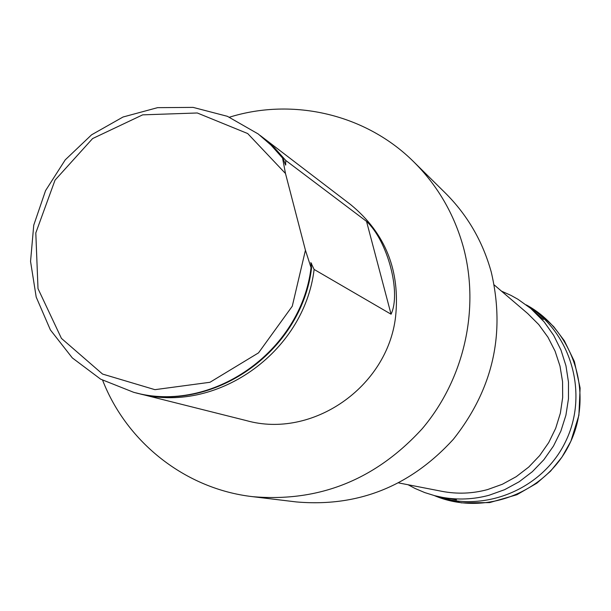 <?xml version="1.0" encoding="UTF-8"?>
<svg xmlns="http://www.w3.org/2000/svg" width="611" height="611" viewBox="0 0 611 611"><rect width="100%" height="100%" fill="white"/><g stroke="black" fill="none" stroke-linecap="round" stroke-linejoin="round"><path stroke-width="0.92" d="M102.633 380.263C126.805 442.563 185.576 488.991 252.503 496.651C318.995 502.418 375.559 479.78 422.216 428.731C464.2 379.156 480.002 309.074 463.428 247.356C454.24 214.186 437.728 185.729 413.876 161.968C366.203 114.379 293.272 97.309 229.484 117.19M260.118 135.436L350.653 204.609C385.411 233.142 400.388 270.551 395.577 316.834C387.427 387.29 312.175 439.11 246.493 420.628L135.993 392.873M398.784 482.942L441.974 491.336C457.242 494.246 472.44 493.657 487.57 489.579L502.364 484.256L516.203 476.687L528.744 467.056L539.673 455.585L548.731 442.555L555.689 428.288L560.371 413.135L562.678 397.456L562.555 381.638L559.997 366.073L555.078 351.134L547.937 337.18L538.734 324.548L527.705 313.535L494.246 284.963M252.503 496.651L296.32 501.929C357.924 507.267 410.256 486.409 453.316 439.34C493.031 389.207 505.671 333.423 491.229 271.964C482.705 241.322 467.392 214.988 445.289 192.969L413.876 161.968M137.689 393.308C214.935 415.113 304.194 353.25 314.115 269.436L391.063 314.207C401.381 292.493 387.618 240.963 366.524 221.365L285.765 160.456L274.37 147.679L261.516 136.49M311.052 267.656C301.07 351.974 211.284 414.212 133.61 392.285L100.639 379.164L72.319 357.909L50.4 329.94L36.202 297.083L30.55 261.424L33.742 225.192L45.558 190.624L65.247 159.853L91.604 134.794L123.032 117.007L157.585 107.658L193.114 107.391L227.384 116.311L258.178 133.939L271.651 145.601L283.092 158.448L282.557 158.043L285.49 173.501L305.439 250.235L311.052 267.656L311.564 267.954C301.597 352.188 211.895 414.365 134.29 392.461L133.954 392.369M258.178 133.939L271.101 145.189L282.557 158.043M314.115 269.436L310.854 262.6L311.564 267.954M283.092 158.448L285.604 165.107L285.765 160.456M305.439 250.235L292.264 306.226L258.522 352.868L209.978 382.28L154.911 389.665L102.556 374.062L61.428 338.379L38.004 288.636L35.805 232.936L55.028 180.138L92.612 138.56L142.661 114.853L197.292 112.982L247.692 133.549L285.49 173.501M408.117 484.76L415.06 488.464L424.729 492.573L434.772 495.704L442.494 497.385C458.113 500.119 473.647 499.408 489.083 495.254L504.625 489.678L519.174 481.758L532.364 471.677L543.897 459.678L553.474 446.045L560.867 431.106L565.908 415.228L568.467 398.777L568.482 382.173L565.962 365.798L560.974 350.05L553.65 335.302L544.172 321.905L530.76 308.456L517.937 299.268L511.056 295.426L501.471 291.134M391.063 314.207L366.524 221.365M285.856 164.687L284.734 163.175M311.251 266.014L311.549 263.486M434.306 495.582C483.698 516.814 546.242 493.115 569.834 443.418C594.029 394.011 573.63 330.314 526.254 304.889L540.903 314.596L553.726 326.671L564.358 340.785L574.386 361.491L580.114 388.038L578.9 415.266L570.903 441.188L561.983 457.081L550.511 471.226L536.825 483.202L516.875 494.742L489.632 502.593L461.435 502.861L434.306 495.582M435.001 495.765C483.752 513.607 542.851 489.365 565.671 441.409C588.981 393.69 571.148 332.346 526.827 305.317M133.61 392.285L134.29 392.461M543.431 319.561L532.761 310.174M456.486 499.882L442.494 497.385"/></g></svg>
